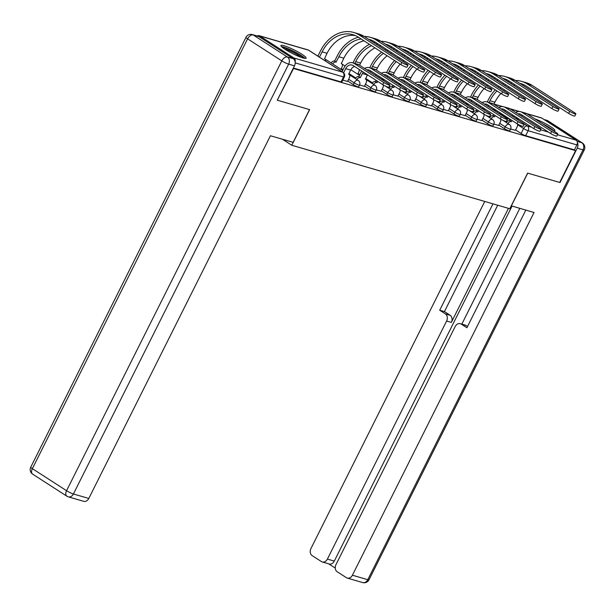 <?xml version="1.0" encoding="UTF-8"?>
<svg xmlns="http://www.w3.org/2000/svg" width="615" height="615" viewBox="0 0 615 615"><rect width="100%" height="100%" fill="white"/><g stroke="black" fill="none" stroke-linecap="round" stroke-linejoin="round"><path stroke-width="0.92" d="M498.827 125.068L504.315 128.604A3.613 0.507 26.6 0 0 508.889 130.787A3.613 0.507 26.6 0 0 509.697 130.849L510.581 129.089A3.613 0.507 -153.4 0 1 509.766 129.027A3.613 0.507 -153.4 0 1 505.199 126.844L499.711 123.308M482.045 120.179L487.534 123.715A3.613 0.507 26.6 0 0 492.1 125.898A3.613 0.507 26.6 0 0 492.915 125.96L493.791 124.199A3.613 0.507 -153.4 0 1 492.984 124.145A3.613 0.507 -153.4 0 1 488.41 121.954L482.929 118.418M465.263 115.289L470.752 118.826A3.613 0.507 26.6 0 0 475.318 121.009A3.613 0.507 26.6 0 0 476.125 121.07L477.009 119.31A3.613 0.507 -153.4 0 1 476.195 119.256A3.613 0.507 -153.4 0 1 471.628 117.073L466.139 113.529M448.473 110.4L453.962 113.936A3.613 0.507 26.6 0 0 458.536 116.127A3.613 0.507 26.6 0 0 459.344 116.181L460.228 114.428A3.613 0.507 -153.4 0 1 459.413 114.367A3.613 0.507 -153.4 0 1 454.846 112.184L449.357 108.647M431.692 105.511L437.18 109.055A3.613 0.507 26.6 0 0 441.747 111.238A3.613 0.507 26.6 0 0 442.562 111.292L443.438 109.539A3.613 0.507 -153.4 0 1 442.631 109.478A3.613 0.507 -153.4 0 1 438.057 107.294L432.568 103.758M414.91 100.629L420.391 104.166A3.613 0.507 26.6 0 0 424.965 106.349A3.613 0.507 26.6 0 0 425.772 106.41L426.656 104.65A3.613 0.507 -153.4 0 1 425.841 104.588A3.613 0.507 -153.4 0 1 421.275 102.405L415.786 98.869M398.12 95.74L403.609 99.276A3.613 0.507 26.6 0 0 408.176 101.46A3.613 0.507 26.6 0 0 408.99 101.521L409.867 99.761A3.613 0.507 -153.4 0 1 409.06 99.707A3.613 0.507 -153.4 0 1 404.493 97.516L399.004 93.98M381.338 90.851L386.827 94.387A3.613 0.507 26.6 0 0 391.394 96.57A3.613 0.507 26.6 0 0 392.201 96.632L393.085 94.871A3.613 0.507 -153.4 0 1 392.27 94.818A3.613 0.507 -153.4 0 1 387.704 92.634L382.215 89.09M364.549 85.962L370.038 89.498A3.613 0.507 26.6 0 0 374.612 91.689A3.613 0.507 26.6 0 0 375.419 91.743L376.303 89.99A3.613 0.507 -153.4 0 1 375.488 89.928A3.613 0.507 -153.4 0 1 370.922 87.745L365.433 84.209M347.767 81.072L353.256 84.616A3.613 0.507 26.6 0 0 357.822 86.8A3.613 0.507 26.6 0 0 358.637 86.853L359.514 85.101A3.613 0.507 -153.4 0 1 358.706 85.039A3.613 0.507 -153.4 0 1 354.132 82.856L348.651 79.32M284.115 45.764A14.076 1.983 26.6 0 0 280.955 45.541A14.076 1.983 26.6 0 0 288.635 51.491A14.076 1.983 26.6 0 0 302.964 57.918A14.076 1.983 26.6 0 0 306.132 58.148A14.076 1.983 26.6 0 0 298.444 52.198A14.076 1.983 26.6 0 0 284.115 45.764M553.292 130.741A14.076 1.983 26.6 0 0 554.891 130.588A14.076 1.983 26.6 0 0 548.419 125.329A14.076 1.983 26.6 0 0 534.873 118.864M526.648 113.583L541.285 117.842A3.613 2.829 106.2 0 1 541.877 118.118L576.078 140.159A3.613 2.829 106.2 0 1 576.893 144.917L574.41 149.868L525.671 135.677A3.613 0.507 -153.4 0 1 521.105 133.493L515.616 129.95M277.588 100.291L309.645 109.631L291.802 145.263L509.789 208.739L527.632 173.107L559.696 182.447L575.617 150.644L293.509 68.496L277.304 100.114M574.41 149.868L575.617 150.644M295.115 61.869A3.613 2.829 -73.8 0 0 293.962 58.01L259.761 35.962A3.613 2.829 -73.8 0 0 259.176 35.693A3.613 2.829 -73.8 0 0 257.208 35.985M342.778 80.111L347.583 81.449M359.567 85.001L364.364 86.338M376.349 89.882L381.146 91.228M393.131 94.772L397.936 96.109M409.921 99.661L414.718 100.998M426.702 104.55L431.507 105.888M443.484 109.439L448.289 110.777M460.274 114.321L465.071 115.666M477.055 119.21L481.86 120.548M493.845 124.099L498.642 125.437M282.477 139.251L291.802 145.263M510.627 128.989L515.432 130.326M293.37 68.027L341.041 81.91A3.613 0.507 26.6 0 0 341.848 81.972L344.331 77.013A3.613 0.507 -153.4 0 1 343.516 76.96L295.185 62.884M383.791 82.541A4.151 0.584 26.6 0 0 387.665 84.555A4.151 0.584 26.6 0 0 389.979 85.124A4.151 0.584 26.6 0 0 388.742 83.986L359.191 64.936A9.117 7.149 106.2 0 0 357.699 64.252L352.749 62.815A9.117 7.149 106.2 0 1 354.248 63.499L383.791 82.541L382.753 84.624L353.202 65.574A6.773 5.304 -73.8 0 0 352.095 65.067A6.773 5.304 -73.8 0 0 345.668 68.642L343.593 72.785M389.979 85.124L388.934 87.199A4.151 0.584 -153.4 0 1 386.627 86.63A4.151 0.584 -153.4 0 1 382.753 84.624M342.055 71.717L344.1 67.627A9.117 7.149 106.2 0 1 352.749 62.815M347.552 81.503L349.251 78.105A3.613 2.183 122.8 0 0 349.059 74.446A3.613 2.183 122.8 0 0 348.705 74.284L350.619 70.087A6.773 5.304 -73.8 0 1 354.647 66.505M401.833 62.469A4.151 0.584 26.6 0 0 405.708 64.483A4.151 0.584 26.6 0 0 408.022 65.052A4.151 0.584 26.6 0 0 406.784 63.914L364.249 36.493L359.298 35.047L401.833 62.469L400.796 64.544L358.261 37.123A32.487 25.469 -73.8 0 0 352.941 34.694A32.487 25.469 -73.8 0 0 322.106 51.868L319.454 57.149M408.022 65.052L406.984 67.127A4.151 0.584 -153.4 0 1 404.67 66.558A4.151 0.584 -153.4 0 1 400.796 64.544M325.566 61.085A3.613 2.183 122.8 0 0 324.889 58.863A3.613 2.183 122.8 0 0 324.536 58.702L327.049 53.305L322.106 51.868M317.886 56.134L320.53 50.853A34.84 27.314 106.2 0 1 353.594 32.441A34.84 27.314 106.2 0 1 359.298 35.047M353.594 32.441L358.545 33.879A34.84 27.314 106.2 0 1 364.249 36.493M355.37 35.57A32.487 25.469 -73.8 0 0 327.049 53.305M400.573 87.43A4.151 0.584 26.6 0 0 404.455 89.444A4.151 0.584 26.6 0 0 406.761 90.013A4.151 0.584 26.6 0 0 405.523 88.875L375.98 69.826A9.117 7.149 106.2 0 0 374.489 69.141L369.538 67.704A9.117 7.149 106.2 0 1 371.029 68.38L400.573 87.43L399.535 89.506L369.992 70.464A6.773 5.304 -73.8 0 0 368.877 69.956A6.773 5.304 -73.8 0 0 366.848 69.872M406.761 90.013L405.723 92.089A4.151 0.584 -153.4 0 1 403.409 91.52A4.151 0.584 -153.4 0 1 399.535 89.506M363.357 72.116A6.773 5.304 -73.8 0 0 362.458 73.531L360.213 77.636A3.613 2.183 122.8 0 0 356.846 79.55M360.375 77.682L358.806 76.675L360.882 72.516A9.117 7.149 106.2 0 1 361.751 71.079M355.278 78.535A3.613 2.183 -57.2 0 1 358.645 76.629L358.806 76.675M364.341 86.392L366.04 82.994A3.613 2.183 122.8 0 0 365.84 79.335A3.613 2.183 122.8 0 0 365.487 79.174L367.409 74.976A6.773 5.304 -73.8 0 1 367.501 74.792M371.437 71.394A6.773 5.304 -73.8 0 0 370.099 71.97M364.603 68.426A9.117 7.149 106.2 0 1 369.538 67.704M417.362 92.319A4.151 0.584 26.6 0 0 421.237 94.326A4.151 0.584 26.6 0 0 423.543 94.895A4.151 0.584 26.6 0 0 422.305 93.757L392.762 74.715A9.117 7.149 106.2 0 0 391.271 74.031L386.32 72.585A9.117 7.149 106.2 0 1 387.811 73.27L417.362 92.319L416.317 94.395L386.774 75.345A6.773 5.304 -73.8 0 0 385.667 74.838A6.773 5.304 -73.8 0 0 383.629 74.753M423.543 94.895L422.505 96.978A4.151 0.584 -153.4 0 1 420.199 96.409A4.151 0.584 -153.4 0 1 416.317 94.395M377.748 81.395L377.003 82.525A3.613 2.183 122.8 0 0 373.636 84.44M377.164 82.571L375.588 81.564L376.18 80.381M372.06 83.425A3.613 2.183 -57.2 0 1 375.427 81.511L375.588 81.564M381.123 91.274L382.822 87.883A3.613 2.183 122.8 0 0 383.168 84.885M384.283 79.673A6.773 5.304 -73.8 0 0 384.191 79.858L383.737 80.757M380.139 77.006A6.773 5.304 -73.8 0 0 379.463 78.005M388.219 76.283A6.773 5.304 -73.8 0 0 386.889 76.86M377.887 76.99A9.117 7.149 106.2 0 1 378.533 75.968M381.385 73.308A9.117 7.149 106.2 0 1 386.32 72.585M293.24 58.717L259.038 36.669L253.234 34.978L287.428 57.026L293.24 58.717A5.412 4.244 106.2 0 1 294.462 65.843L277.265 100.199L309.537 109.601L293.14 142.357L270.431 135.746L88.798 498.458A5.412 4.244 106.2 0 1 83.663 501.317L68.273 496.835A5.412 4.244 -73.8 0 0 73.416 493.976L88.798 498.458M252.342 34.571A5.412 5.412 0 0 0 245.992 37.346A5.412 0.761 26.6 0 0 247.607 38.83L32.364 468.653L66.566 490.701L281.801 60.877L247.607 38.83A5.412 3.275 122.8 0 1 253.234 34.978A5.412 4.244 -73.8 0 0 252.342 34.571L258.154 36.262A5.412 4.244 106.2 0 1 259.038 36.669M511.242 205.833L534.043 212.506L352.41 575.217L367.793 579.699L583.035 149.876L577.224 148.184L560.019 182.54L527.739 173.138L511.342 205.894M508.459 208.354L451.349 322.391L446.613 321.015L327.395 559.089L334.283 561.095A5.412 4.244 106.2 0 1 329.14 563.963L322.252 561.956A5.412 4.244 -73.8 0 0 327.395 559.089M446.613 321.015A5.412 4.244 -73.8 0 0 445.391 313.881L450.126 315.264A5.412 4.244 106.2 0 1 451.349 322.391M492.976 203.842L439.71 310.221L445.391 313.881M484.751 201.451L310.959 548.495A5.412 4.244 -73.8 0 0 312.182 555.629L321.368 561.549A5.412 4.244 -73.8 0 0 322.252 561.956M460.335 323.682L465.071 325.058A5.412 4.244 106.2 0 1 465.955 325.466L461.219 324.09A5.412 4.244 -73.8 0 0 460.335 323.682A5.412 4.244 -73.8 0 0 455.192 326.542L335.975 564.624A5.412 4.244 -73.8 0 0 337.197 571.758L346.383 577.677A5.412 4.244 -73.8 0 0 347.267 578.077A5.412 4.244 -73.8 0 0 352.41 575.217M328.671 563.824L335.267 568.076M461.219 324.09L466.9 327.749L525.81 210.107M577.224 148.184A5.412 4.244 -73.8 0 0 577.362 142.603M512.049 206.102L334.283 561.095M461.834 324.12L519.806 208.362M465.955 325.466L467.531 326.48M497.712 205.225L444.445 311.597L450.126 315.264M444.445 311.597L439.71 310.221M282.423 47.463A12.185 1.722 -153.4 0 1 300.166 55.235A12.185 1.722 -153.4 0 1 303.71 58.117M301.381 57.41A11.285 1.591 26.6 0 0 299.228 55.88A11.285 1.591 26.6 0 0 284.391 48.9M304.917 58.356A13.991 1.976 26.6 0 0 301.242 55.55A13.991 1.976 26.6 0 0 281.509 46.64M544.752 125.229A12.185 1.722 -153.4 0 1 548.918 127.674A12.185 1.722 -153.4 0 1 551.709 129.719M553.669 130.795A13.991 1.976 26.6 0 0 549.995 127.989A13.991 1.976 26.6 0 0 542.461 123.753M418.623 67.358A4.151 0.584 26.6 0 0 422.497 69.372A4.151 0.584 26.6 0 0 424.804 69.941A4.151 0.584 26.6 0 0 423.566 68.803L381.031 41.374L376.08 39.937L418.623 67.358L417.577 69.433L375.042 42.012A32.487 25.469 -73.8 0 0 369.723 39.583A32.487 25.469 -73.8 0 0 368.577 39.283M424.804 69.941L423.766 72.017A4.151 0.584 -153.4 0 1 421.46 71.448A4.151 0.584 -153.4 0 1 417.577 69.433M361.136 38.976A32.487 25.469 -73.8 0 0 338.888 56.749L336.044 62.061A3.613 2.183 122.8 0 0 332.677 63.968M336.205 62.107L334.637 61.093L337.32 55.742A34.84 27.314 106.2 0 1 358.414 37.223M331.108 62.953A3.613 2.183 -57.2 0 1 334.475 61.046L334.637 61.093M340.933 69.287L341.871 67.412A3.613 2.183 122.8 0 0 341.671 63.752A3.613 2.183 122.8 0 0 341.317 63.591L343.839 58.194L338.888 56.749M364.211 36.47A34.84 27.314 106.2 0 1 370.376 37.323A34.84 27.314 106.2 0 1 376.08 39.937M370.376 37.323L375.327 38.768A34.84 27.314 106.2 0 1 381.031 41.374M372.152 40.459A32.487 25.469 -73.8 0 0 370.076 40.244M363.98 40.813A32.487 25.469 -73.8 0 0 343.839 58.194M435.405 72.247A4.151 0.584 26.6 0 0 439.279 74.254A4.151 0.584 26.6 0 0 441.593 74.822A4.151 0.584 26.6 0 0 440.355 73.685L397.813 46.263L392.87 44.826L435.405 72.247L434.367 74.323L391.824 46.901A32.487 25.469 -73.8 0 0 386.512 44.465A32.487 25.469 -73.8 0 0 385.367 44.172M441.593 74.822L440.548 76.906A4.151 0.584 -153.4 0 1 438.241 76.337A4.151 0.584 -153.4 0 1 434.367 74.323M357.715 74.177L358.653 72.301A3.613 2.183 122.8 0 0 359.006 69.311M374.95 47.885A32.487 25.469 -73.8 0 0 360.621 63.084L359.567 65.182M371.552 45.694A32.487 25.469 -73.8 0 0 355.67 61.638L354.786 63.407M352.972 62.876L354.102 60.624A34.84 27.314 106.2 0 1 369.446 44.342M373.666 42.558A34.84 27.314 106.2 0 1 375.196 42.112M380.993 41.351A34.84 27.314 106.2 0 1 387.166 42.212A34.84 27.314 106.2 0 1 392.87 44.826M387.166 42.212L392.116 43.657A34.84 27.314 106.2 0 1 397.813 46.263M388.934 45.349A32.487 25.469 -73.8 0 0 386.858 45.133M380.762 45.702A32.487 25.469 -73.8 0 0 379.194 46.125M377.918 43.865A32.487 25.469 -73.8 0 0 376.172 44.18M434.144 97.208A4.151 0.584 26.6 0 0 438.018 99.215A4.151 0.584 26.6 0 0 440.332 99.784A4.151 0.584 26.6 0 0 439.095 98.646L409.544 79.596A9.117 7.149 106.2 0 0 408.053 78.92L403.109 77.475A9.117 7.149 106.2 0 1 404.601 78.159L434.144 97.208L433.106 99.284L403.555 80.234A6.773 5.304 -73.8 0 0 402.448 79.727A6.773 5.304 -73.8 0 0 400.411 79.642M440.332 99.784L439.295 101.859A4.151 0.584 -153.4 0 1 436.981 101.29A4.151 0.584 -153.4 0 1 433.106 99.284M394.538 86.284L393.785 87.415A3.613 2.183 122.8 0 0 390.417 89.321M393.946 87.461L392.378 86.446L392.962 85.27M388.849 88.314A3.613 2.183 -57.2 0 1 392.216 86.4L392.378 86.446M397.905 96.163L399.604 92.773A3.613 2.183 122.8 0 0 399.958 89.767M401.072 84.562A6.773 5.304 -73.8 0 0 400.972 84.747L400.526 85.646M396.929 81.895A6.773 5.304 -73.8 0 0 396.245 82.894M405.008 81.172A6.773 5.304 -73.8 0 0 403.671 81.741M394.676 81.88A9.117 7.149 106.2 0 1 395.314 80.857M398.166 78.197A9.117 7.149 106.2 0 1 403.109 77.475M450.926 102.09A4.151 0.584 26.6 0 0 454.808 104.104A4.151 0.584 26.6 0 0 457.114 104.673A4.151 0.584 26.6 0 0 455.876 103.535L426.333 84.486A9.117 7.149 106.2 0 0 424.842 83.801L419.891 82.364A9.117 7.149 106.2 0 1 421.383 83.048L450.926 102.09L449.888 104.173L420.345 85.124A6.773 5.304 -73.8 0 0 419.238 84.616A6.773 5.304 -73.8 0 0 417.201 84.532M457.114 104.673L456.076 106.749A4.151 0.584 -153.4 0 1 453.762 106.18A4.151 0.584 -153.4 0 1 449.888 104.173M411.32 91.174L410.566 92.304A3.613 2.183 122.8 0 0 407.199 94.21M410.728 92.35L409.16 91.335L409.751 90.159M405.631 93.196A3.613 2.183 -57.2 0 1 408.998 91.289L409.16 91.335M414.695 101.052L416.393 97.662A3.613 2.183 122.8 0 0 416.739 94.656M417.854 89.452A6.773 5.304 -73.8 0 0 417.762 89.636L417.308 90.536M413.711 86.784A6.773 5.304 -73.8 0 0 413.034 87.784M421.79 86.054A6.773 5.304 -73.8 0 0 420.452 86.63M411.458 86.769A9.117 7.149 106.2 0 1 412.104 85.746M414.956 83.087A9.117 7.149 106.2 0 1 419.891 82.364M467.715 106.979A4.151 0.584 26.6 0 0 471.59 108.993A4.151 0.584 26.6 0 0 473.904 109.562A4.151 0.584 26.6 0 0 472.666 108.424L443.115 89.375A9.117 7.149 106.2 0 0 441.624 88.691L436.673 87.253A9.117 7.149 106.2 0 1 438.164 87.937L467.715 106.979L466.67 109.063L437.127 90.013A6.773 5.304 -73.8 0 0 436.02 89.506A6.773 5.304 -73.8 0 0 433.982 89.421M473.904 109.562L472.858 111.638A4.151 0.584 -153.4 0 1 470.552 111.069A4.151 0.584 -153.4 0 1 466.67 109.063M428.102 96.063L427.356 97.193A3.613 2.183 122.8 0 0 423.989 99.1M427.517 97.239L425.941 96.224L426.533 95.048M422.413 98.085A3.613 2.183 -57.2 0 1 425.78 96.178L425.941 96.224M431.476 105.941L433.175 102.544A3.613 2.183 122.8 0 0 433.521 99.545M434.636 94.341A6.773 5.304 -73.8 0 0 434.544 94.525L434.09 95.425M430.492 91.666A6.773 5.304 -73.8 0 0 429.816 92.665M438.572 90.943A6.773 5.304 -73.8 0 0 437.242 91.52M428.248 91.65A9.117 7.149 106.2 0 1 428.886 90.628M431.738 87.976A9.117 7.149 106.2 0 1 436.673 87.253M452.186 77.136A4.151 0.584 26.6 0 0 456.069 79.143A4.151 0.584 26.6 0 0 458.375 79.712A4.151 0.584 26.6 0 0 457.137 78.574L414.602 51.153L409.651 49.715L452.186 77.136L451.149 79.212L408.614 51.791A32.487 25.469 -73.8 0 0 403.294 49.354A32.487 25.469 -73.8 0 0 402.149 49.062M458.375 79.712L457.337 81.787A4.151 0.584 -153.4 0 1 455.023 81.218A4.151 0.584 -153.4 0 1 451.149 79.212M375.926 75.722A3.613 2.183 122.8 0 0 375.788 74.2M387.15 55.757A32.487 25.469 -73.8 0 0 377.41 67.965L376.357 70.072M383.46 53.374A32.487 25.469 -73.8 0 0 372.459 66.528L371.575 68.296M369.761 67.765L370.883 65.513A34.84 27.314 106.2 0 1 381.631 52.19M385.036 49.892A34.84 27.314 106.2 0 1 386.235 49.231M390.448 47.447A34.84 27.314 106.2 0 1 391.986 47.001M397.782 46.24A34.84 27.314 106.2 0 1 403.947 47.101A34.84 27.314 106.2 0 1 409.651 49.715M403.947 47.101L408.898 48.547A34.84 27.314 106.2 0 1 414.602 51.153M405.723 50.238A32.487 25.469 -73.8 0 0 403.64 50.023M397.544 50.591A32.487 25.469 -73.8 0 0 395.983 51.014M391.732 52.775A32.487 25.469 -73.8 0 0 390.533 53.436M394.699 48.754A32.487 25.469 -73.8 0 0 392.954 49.062M388.334 50.584A32.487 25.469 -73.8 0 0 387.05 51.191M468.976 82.018A4.151 0.584 26.6 0 0 472.85 84.032A4.151 0.584 26.6 0 0 475.157 84.601A4.151 0.584 26.6 0 0 473.919 83.463L431.384 56.042L426.433 54.597L468.976 82.018L467.93 84.101L425.396 56.68A32.487 25.469 -73.8 0 0 420.076 54.243A32.487 25.469 -73.8 0 0 418.93 53.943M475.157 84.601L474.119 86.677A4.151 0.584 -153.4 0 1 471.813 86.108A4.151 0.584 -153.4 0 1 467.93 84.101M392.708 80.611A3.613 2.183 122.8 0 0 392.578 79.089M400.165 64.145A32.487 25.469 -73.8 0 0 394.192 72.854L393.139 74.953M396.26 61.623A32.487 25.469 -73.8 0 0 389.241 71.417L388.357 73.185M386.543 72.655L387.673 70.402A34.84 27.314 106.2 0 1 394.576 60.539M397.421 57.879A34.84 27.314 106.2 0 1 398.412 57.08M401.818 54.781A34.84 27.314 106.2 0 1 403.017 54.112M407.238 52.337A34.84 27.314 106.2 0 1 408.767 51.891M414.564 51.13A34.84 27.314 106.2 0 1 420.737 51.991A34.84 27.314 106.2 0 1 426.433 54.597M420.737 51.991L425.68 53.428A34.84 27.314 106.2 0 1 431.384 56.042M422.505 55.127A32.487 25.469 -73.8 0 0 420.429 54.912M414.333 55.473A32.487 25.469 -73.8 0 0 412.765 55.904M408.514 57.664A32.487 25.469 -73.8 0 0 407.322 58.325M403.94 60.639A32.487 25.469 -73.8 0 0 402.963 61.446M411.489 53.643A32.487 25.469 -73.8 0 0 409.744 53.951M405.124 55.473A32.487 25.469 -73.8 0 0 403.84 56.08M400.242 58.256A32.487 25.469 -73.8 0 0 399.212 59.025M485.758 86.907A4.151 0.584 26.6 0 0 489.632 88.921A4.151 0.584 26.6 0 0 491.946 89.49A4.151 0.584 26.6 0 0 490.709 88.352L448.174 60.931L443.223 59.486L485.758 86.907L484.72 88.983L442.185 61.562A32.487 25.469 -73.8 0 0 436.865 59.132A32.487 25.469 -73.8 0 0 435.72 58.832M491.946 89.49L490.908 91.566A4.151 0.584 -153.4 0 1 488.594 90.997A4.151 0.584 -153.4 0 1 484.72 88.983M409.49 85.5A3.613 2.183 122.8 0 0 409.359 83.978M416.955 69.034A32.487 25.469 -73.8 0 0 410.974 77.744L409.928 79.842M413.042 66.512A32.487 25.469 -73.8 0 0 406.031 76.306L405.139 78.067M403.332 77.544L404.455 75.291A34.84 27.314 106.2 0 1 411.358 65.428M414.202 62.761A34.84 27.314 106.2 0 1 415.194 61.969M418.607 59.663A34.84 27.314 106.2 0 1 419.807 59.002M424.019 57.226A34.84 27.314 106.2 0 1 425.549 56.78M431.353 56.019A34.84 27.314 106.2 0 1 437.519 56.88A34.84 27.314 106.2 0 1 443.223 59.486M437.519 56.88L442.469 58.317A34.84 27.314 106.2 0 1 448.174 60.931M439.287 60.009A32.487 25.469 -73.8 0 0 437.211 59.793M431.115 60.362A32.487 25.469 -73.8 0 0 429.554 60.793M425.303 62.546A32.487 25.469 -73.8 0 0 424.104 63.214M420.721 65.528A32.487 25.469 -73.8 0 0 419.745 66.335M428.271 58.533A32.487 25.469 -73.8 0 0 426.526 58.84M421.905 60.362A32.487 25.469 -73.8 0 0 420.622 60.97M417.032 63.145A32.487 25.469 -73.8 0 0 415.994 63.914M484.497 111.869A4.151 0.584 26.6 0 0 488.379 113.883A4.151 0.584 26.6 0 0 490.685 114.452A4.151 0.584 26.6 0 0 489.448 113.314L459.905 94.264A9.117 7.149 106.2 0 0 458.413 93.58L453.463 92.142A9.117 7.149 106.2 0 1 454.954 92.819L484.497 111.869L483.459 113.944L453.908 94.902A6.773 5.304 -73.8 0 0 452.801 94.395A6.773 5.304 -73.8 0 0 450.764 94.31M490.685 114.452L489.648 116.527A4.151 0.584 -153.4 0 1 487.334 115.958A4.151 0.584 -153.4 0 1 483.459 113.944M444.891 100.945L444.138 102.075A3.613 2.183 122.8 0 0 440.771 103.989M444.299 102.121L442.731 101.114L443.315 99.938M439.202 102.974A3.613 2.183 -57.2 0 1 442.569 101.068L442.731 101.114M448.266 110.831L449.965 107.433A3.613 2.183 122.8 0 0 450.311 104.435M451.425 99.23A6.773 5.304 -73.8 0 0 451.333 99.415L450.88 100.314M447.282 96.555A6.773 5.304 -73.8 0 0 446.605 97.554M455.361 95.832A6.773 5.304 -73.8 0 0 454.024 96.409M445.029 96.54A9.117 7.149 106.2 0 1 445.667 95.517M448.527 92.865A9.117 7.149 106.2 0 1 453.463 92.142M502.54 91.796A4.151 0.584 26.6 0 0 506.422 93.811A4.151 0.584 26.6 0 0 508.728 94.379A4.151 0.584 26.6 0 0 507.49 93.234L464.955 65.813L460.005 64.375L502.54 91.796L501.502 93.872L458.967 66.451A32.487 25.469 -73.8 0 0 453.647 64.022A32.487 25.469 -73.8 0 0 452.502 63.722M508.728 94.379L507.69 96.455A4.151 0.584 -153.4 0 1 505.376 95.886A4.151 0.584 -153.4 0 1 501.502 93.872M426.28 90.382A3.613 2.183 122.8 0 0 426.149 88.868M433.736 73.923A32.487 25.469 -73.8 0 0 427.763 82.633L426.71 84.732M429.831 71.401A32.487 25.469 -73.8 0 0 422.812 81.188L421.928 82.956M420.114 82.425L421.244 80.181A34.84 27.314 106.2 0 1 428.14 70.31M430.992 67.65A34.84 27.314 106.2 0 1 431.984 66.85M435.389 64.552A34.84 27.314 106.2 0 1 436.589 63.891M440.801 62.115A34.84 27.314 106.2 0 1 442.339 61.661M448.135 60.908A34.84 27.314 106.2 0 1 454.301 61.761A34.84 27.314 106.2 0 1 460.005 64.375M454.301 61.761L459.251 63.207A34.84 27.314 106.2 0 1 464.955 65.813M456.076 64.898A32.487 25.469 -73.8 0 0 454.001 64.683M447.897 65.252A32.487 25.469 -73.8 0 0 446.336 65.674M442.085 67.435A32.487 25.469 -73.8 0 0 440.886 68.096M437.511 70.418A32.487 25.469 -73.8 0 0 436.527 71.225M445.052 63.414A32.487 25.469 -73.8 0 0 443.307 63.729M438.695 65.244A32.487 25.469 -73.8 0 0 437.411 65.859M433.813 68.034A32.487 25.469 -73.8 0 0 432.776 68.803M501.287 116.758A4.151 0.584 26.6 0 0 505.161 118.764A4.151 0.584 26.6 0 0 507.467 119.333A4.151 0.584 26.6 0 0 506.23 118.195L476.687 99.153A9.117 7.149 106.2 0 0 475.195 98.469L470.244 97.024A9.117 7.149 106.2 0 1 471.736 97.708L501.287 116.758L500.241 118.833L470.698 99.784A6.773 5.304 -73.8 0 0 469.591 99.276A6.773 5.304 -73.8 0 0 467.554 99.192M507.467 119.333L506.429 121.416A4.151 0.584 -153.4 0 1 504.123 120.847A4.151 0.584 -153.4 0 1 500.241 118.833M461.673 105.834L460.919 106.964A3.613 2.183 122.8 0 0 457.56 108.878M461.081 107.01L459.513 105.995L460.105 104.819M455.984 107.863A3.613 2.183 -57.2 0 1 459.351 105.949L459.513 105.995M465.048 115.712L466.747 112.322A3.613 2.183 122.8 0 0 467.093 109.324M468.207 104.112A6.773 5.304 -73.8 0 0 468.115 104.296L467.661 105.196M464.064 101.444A6.773 5.304 -73.8 0 0 463.387 102.444M472.143 100.722A6.773 5.304 -73.8 0 0 470.806 101.298M461.811 101.429A9.117 7.149 106.2 0 1 462.457 100.406M465.309 97.747A9.117 7.149 106.2 0 1 470.244 97.024M519.329 96.686A4.151 0.584 26.6 0 0 523.204 98.692A4.151 0.584 26.6 0 0 525.518 99.261A4.151 0.584 26.6 0 0 524.28 98.123L481.737 70.702L476.794 69.264L519.329 96.686L518.284 98.761L475.749 71.34A32.487 25.469 -73.8 0 0 470.429 68.903A32.487 25.469 -73.8 0 0 469.291 68.611M525.518 99.261L524.472 101.344A4.151 0.584 -153.4 0 1 522.166 100.775A4.151 0.584 -153.4 0 1 518.284 98.761M443.061 95.271A3.613 2.183 122.8 0 0 442.931 93.749M450.526 78.805A32.487 25.469 -73.8 0 0 444.545 87.522L443.492 89.621M446.613 76.291A32.487 25.469 -73.8 0 0 439.594 86.077L438.71 87.845M436.896 87.315L438.026 85.062A34.84 27.314 106.2 0 1 444.929 75.199M447.774 72.539A34.84 27.314 106.2 0 1 448.766 71.74M452.171 69.441A34.84 27.314 106.2 0 1 453.37 68.78M457.591 66.997A34.84 27.314 106.2 0 1 459.121 66.551M464.917 65.79A34.84 27.314 106.2 0 1 471.09 66.651A34.84 27.314 106.2 0 1 476.794 69.264M471.09 66.651L476.041 68.096A34.84 27.314 106.2 0 1 481.737 70.702M472.858 69.787A32.487 25.469 -73.8 0 0 470.783 69.572M464.686 70.141A32.487 25.469 -73.8 0 0 463.118 70.564M458.875 72.324A32.487 25.469 -73.8 0 0 457.675 72.985M454.293 75.307A32.487 25.469 -73.8 0 0 453.316 76.114M461.842 68.303A32.487 25.469 -73.8 0 0 460.097 68.619M455.477 70.133A32.487 25.469 -73.8 0 0 454.193 70.74M450.595 72.924A32.487 25.469 -73.8 0 0 449.565 73.692M518.068 121.647A4.151 0.584 26.6 0 0 521.943 123.653A4.151 0.584 26.6 0 0 524.257 124.222A4.151 0.584 26.6 0 0 523.019 123.085L493.468 104.035A9.117 7.149 106.2 0 0 491.977 103.358L487.026 101.913A9.117 7.149 106.2 0 1 488.525 102.597L518.068 121.647L517.03 123.723L487.48 104.673A6.773 5.304 -73.8 0 0 486.373 104.166A6.773 5.304 -73.8 0 0 484.336 104.081M524.257 124.222L523.211 126.298A4.151 0.584 -153.4 0 1 520.905 125.729A4.151 0.584 -153.4 0 1 517.03 123.723M478.455 110.723L477.709 111.853A3.613 2.183 122.8 0 0 474.342 113.76M477.87 111.899L476.294 110.885L476.886 109.708M472.774 112.753A3.613 2.183 -57.2 0 1 476.133 110.838L476.294 110.885M481.829 120.602L483.528 117.211A3.613 2.183 122.8 0 0 483.882 114.206M484.997 109.001A6.773 5.304 -73.8 0 0 484.897 109.186L484.451 110.085M480.853 106.334A6.773 5.304 -73.8 0 0 480.169 107.333M488.933 105.611A6.773 5.304 -73.8 0 0 487.595 106.18M478.601 106.318A9.117 7.149 106.2 0 1 479.239 105.296M482.091 102.636A9.117 7.149 106.2 0 1 487.026 101.913M536.111 101.575A4.151 0.584 26.6 0 0 539.993 103.581A4.151 0.584 26.6 0 0 542.299 104.15A4.151 0.584 26.6 0 0 541.062 103.013L498.527 75.591L493.576 74.154L536.111 101.575L535.073 103.651L492.538 76.229A32.487 25.469 -73.8 0 0 487.218 73.792A32.487 25.469 -73.8 0 0 486.073 73.5M542.299 104.15L541.262 106.226A4.151 0.584 -153.4 0 1 538.948 105.657A4.151 0.584 -153.4 0 1 535.073 103.651M459.851 100.16A3.613 2.183 122.8 0 0 459.713 98.638M467.308 83.694A32.487 25.469 -73.8 0 0 461.327 92.404L460.281 94.51M463.395 81.172A32.487 25.469 -73.8 0 0 456.384 90.966L455.5 92.734M453.685 92.204L454.808 89.951A34.84 27.314 106.2 0 1 461.711 80.088M464.556 77.428A34.84 27.314 106.2 0 1 465.547 76.629M468.961 74.33A34.84 27.314 106.2 0 1 470.16 73.669M474.373 71.886A34.84 27.314 106.2 0 1 475.91 71.44M481.706 70.679A34.84 27.314 106.2 0 1 487.872 71.54A34.84 27.314 106.2 0 1 493.576 74.154M487.872 71.54L492.823 72.985A34.84 27.314 106.2 0 1 498.527 75.591M489.648 74.676A32.487 25.469 -73.8 0 0 487.564 74.461M481.468 75.03A32.487 25.469 -73.8 0 0 479.908 75.453M475.656 77.213A32.487 25.469 -73.8 0 0 474.457 77.874M471.075 80.196A32.487 25.469 -73.8 0 0 470.098 80.996M478.624 73.193A32.487 25.469 -73.8 0 0 476.879 73.5M472.259 75.022A32.487 25.469 -73.8 0 0 470.975 75.63M467.385 77.813A32.487 25.469 -73.8 0 0 466.347 78.582M534.85 126.529A4.151 0.584 26.6 0 0 538.732 128.543A4.151 0.584 26.6 0 0 541.039 129.112A4.151 0.584 26.6 0 0 539.801 127.974L510.258 108.924A9.117 7.149 106.2 0 0 508.766 108.24L503.816 106.802A9.117 7.149 106.2 0 1 505.307 107.487L534.85 126.529L533.812 128.612L504.269 109.562A6.773 5.304 -73.8 0 0 503.155 109.055A6.773 5.304 -73.8 0 0 501.125 108.97M541.039 129.112L540.001 131.187A4.151 0.584 -153.4 0 1 537.687 130.618A4.151 0.584 -153.4 0 1 533.812 128.612M495.244 115.612L494.491 116.742A3.613 2.183 122.8 0 0 491.124 118.649M494.652 116.788L493.084 115.774L493.676 114.598M489.555 117.634A3.613 2.183 -57.2 0 1 492.923 115.728L493.084 115.774M498.619 125.491L500.318 122.101A3.613 2.183 122.8 0 0 500.664 119.095M501.779 113.89A6.773 5.304 -73.8 0 0 501.686 114.075L501.233 114.974M497.635 111.223A6.773 5.304 -73.8 0 0 496.958 112.222M505.715 110.492A6.773 5.304 -73.8 0 0 504.377 111.069M495.382 111.207A9.117 7.149 106.2 0 1 496.028 110.185M498.88 107.525A9.117 7.149 106.2 0 1 503.816 106.802M552.9 106.456A4.151 0.584 26.6 0 0 556.775 108.471A4.151 0.584 26.6 0 0 559.081 109.04A4.151 0.584 26.6 0 0 557.843 107.902L515.309 80.48L510.358 79.035L552.9 106.456L551.855 108.54L509.32 81.118A32.487 25.469 -73.8 0 0 504 78.682A32.487 25.469 -73.8 0 0 502.855 78.382M559.081 109.04L558.043 111.115A4.151 0.584 -153.4 0 1 555.737 110.546A4.151 0.584 -153.4 0 1 551.855 108.54M476.633 105.05A3.613 2.183 122.8 0 0 476.502 103.528M484.09 88.583A32.487 25.469 -73.8 0 0 478.116 97.293L477.063 99.392M480.184 86.062A32.487 25.469 -73.8 0 0 473.166 95.855L472.282 97.624M470.467 97.093L471.597 94.841A34.84 27.314 106.2 0 1 478.493 84.978M481.345 82.318A34.84 27.314 106.2 0 1 482.337 81.518M485.742 79.22A34.84 27.314 106.2 0 1 486.942 78.551M491.154 76.775A34.84 27.314 106.2 0 1 492.692 76.329M498.488 75.568A34.84 27.314 106.2 0 1 504.661 76.429A34.84 27.314 106.2 0 1 510.358 79.035M504.661 76.429L509.604 77.867A34.84 27.314 106.2 0 1 515.309 80.48M506.429 79.566A32.487 25.469 -73.8 0 0 504.354 79.35M498.258 79.912A32.487 25.469 -73.8 0 0 496.689 80.342M492.438 82.103A32.487 25.469 -73.8 0 0 491.247 82.764M487.864 85.078A32.487 25.469 -73.8 0 0 486.888 85.885M495.413 78.082A32.487 25.469 -73.8 0 0 493.668 78.389M489.048 79.912A32.487 25.469 -73.8 0 0 487.764 80.519M484.166 82.694A32.487 25.469 -73.8 0 0 483.129 83.463M551.64 131.418A4.151 0.584 26.6 0 0 555.514 133.432A4.151 0.584 26.6 0 0 557.828 134.001A4.151 0.584 26.6 0 0 556.59 132.863L527.04 113.813A9.117 7.149 106.2 0 0 525.548 113.129L520.598 111.692A9.117 7.149 106.2 0 1 522.089 112.376L551.64 131.418L550.594 133.493L521.051 114.452A6.773 5.304 -73.8 0 0 519.944 113.944A6.773 5.304 -73.8 0 0 517.907 113.86M557.828 134.001L556.783 136.076A4.151 0.584 -153.4 0 1 554.476 135.508A4.151 0.584 -153.4 0 1 550.594 133.493M512.026 120.502L511.28 121.632A3.613 2.183 122.8 0 0 507.913 123.538M511.442 121.678L509.866 120.663L510.458 119.487M506.337 122.523A3.613 2.183 -57.2 0 1 509.704 120.617L509.866 120.663M515.401 130.38L517.1 126.982A3.613 2.183 122.8 0 0 517.446 123.984M518.56 118.78A6.773 5.304 -73.8 0 0 518.468 118.964L518.014 119.864M514.417 116.104A6.773 5.304 -73.8 0 0 513.74 117.104M522.496 115.382A6.773 5.304 -73.8 0 0 521.166 115.958M512.164 116.089A9.117 7.149 106.2 0 1 512.81 115.067M515.662 112.414A9.117 7.149 106.2 0 1 520.598 111.692M569.682 111.346A4.151 0.584 26.6 0 0 573.557 113.36A4.151 0.584 26.6 0 0 575.871 113.929A4.151 0.584 26.6 0 0 574.633 112.791L532.098 85.37L527.147 83.924L569.682 111.346L568.644 113.421L526.102 86A32.487 25.469 -73.8 0 0 520.79 83.571A32.487 25.469 -73.8 0 0 519.644 83.271M575.871 113.929L574.825 116.004A4.151 0.584 -153.4 0 1 572.519 115.436A4.151 0.584 -153.4 0 1 568.644 113.421M493.415 109.939A3.613 2.183 122.8 0 0 493.284 108.417M500.879 93.472A32.487 25.469 -73.8 0 0 494.898 102.182L493.845 104.281M496.966 90.951A32.487 25.469 -73.8 0 0 489.947 100.745L489.063 102.505M487.249 101.982L488.379 99.73A34.84 27.314 106.2 0 1 495.283 89.867M498.127 87.199A34.84 27.314 106.2 0 1 499.119 86.408M502.524 84.101A34.84 27.314 106.2 0 1 503.723 83.44M507.944 81.664A34.84 27.314 106.2 0 1 509.474 81.218M515.27 80.457A34.84 27.314 106.2 0 1 521.443 81.318A34.84 27.314 106.2 0 1 527.147 83.924M521.443 81.318L526.394 82.756A34.84 27.314 106.2 0 1 532.098 85.37M523.211 84.447A32.487 25.469 -73.8 0 0 521.136 84.232M515.039 84.801A32.487 25.469 -73.8 0 0 513.471 85.231M509.228 86.984A32.487 25.469 -73.8 0 0 508.028 87.653M504.646 89.967A32.487 25.469 -73.8 0 0 503.67 90.774M512.195 82.971A32.487 25.469 -73.8 0 0 510.45 83.279M505.83 84.801A32.487 25.469 -73.8 0 0 504.546 85.408M500.948 87.584A32.487 25.469 -73.8 0 0 499.918 88.352M504.315 128.604L505.199 126.844A3.613 2.183 -57.2 0 1 508.951 124.276A3.613 2.183 122.8 0 1 509.305 124.438L502.832 120.263M487.534 123.715L488.41 121.954A3.613 2.183 -57.2 0 1 492.169 119.387A3.613 2.183 122.8 0 1 492.523 119.548L486.042 115.374M470.752 118.826L471.628 117.073A3.613 2.183 -57.2 0 1 475.38 114.498A3.613 2.183 122.8 0 1 475.733 114.659L469.26 110.485M453.962 113.936L454.846 112.184A3.613 2.183 -57.2 0 1 458.598 109.616A3.613 2.183 122.8 0 1 458.951 109.778L452.479 105.596M437.18 109.055L438.057 107.294A3.613 2.183 -57.2 0 1 441.808 104.727A3.613 2.183 122.8 0 1 442.17 104.888L435.689 100.714M420.391 104.166L421.275 102.405A3.613 2.183 -57.2 0 1 425.026 99.838A3.613 2.183 122.8 0 1 425.38 99.999L418.907 95.825M403.609 99.276L404.493 97.516A3.613 2.183 -57.2 0 1 408.245 94.948A3.613 2.183 122.8 0 1 408.598 95.11L402.118 90.935M386.827 94.387L387.704 92.634A3.613 2.183 -57.2 0 1 391.455 90.059A3.613 2.183 122.8 0 1 391.817 90.221L385.336 86.046M370.038 89.498L370.922 87.745A3.613 2.183 -57.2 0 1 374.673 85.178A3.613 2.183 122.8 0 1 375.027 85.339L366.156 79.619M353.256 84.616L354.132 82.856A3.613 2.183 -57.2 0 1 357.884 80.288A3.613 2.183 122.8 0 1 358.245 80.45L349.374 74.73M521.105 133.493L523.58 128.535L517.622 124.691M510.235 119.933L501.556 114.336M495.752 110.592L493.453 109.109M524.018 123.83L527.332 125.967L531.675 127.236M540.67 129.85L548.457 132.117M557.451 134.739L576.078 140.159M541.877 118.118L526.986 113.775M519.045 111.461L510.196 108.893M502.255 106.579L493.914 104.15M293.962 58.01L342.701 72.201L308.507 50.153L259.761 35.962M490.009 117.05L489.286 116.589M473.219 112.161L472.505 111.699M456.438 107.279L455.715 106.81M439.648 102.39L438.933 101.929M422.866 97.501L422.151 97.039M406.085 92.611L405.362 92.15M389.295 87.722L388.58 87.261M372.513 82.841L365.671 78.428M359.813 74.653L358.045 73.516M355.731 77.951L348.889 73.539M343.032 69.764L341.264 68.626M341.041 81.91L343.516 76.96A3.613 2.829 106.2 0 0 342.701 72.201A3.613 2.183 -57.2 0 1 343.062 72.362L308.861 50.315A3.613 3.613 0 0 0 307.915 49.884L259.176 35.693M525.671 135.677L528.154 130.718A3.613 0.507 -153.4 0 1 523.58 128.535A3.613 2.183 122.8 0 1 527.332 125.967A3.613 2.829 106.2 0 1 528.154 130.718L576.893 144.917M307.915 49.884A3.613 2.829 -73.8 0 1 308.507 50.153A3.613 2.183 -57.2 0 1 308.861 50.315M345.668 68.642L350.619 70.087M354.248 63.499L359.191 64.936M360.213 77.636L358.645 76.629M362.458 73.531L367.409 74.976M371.029 68.38L375.98 69.826M377.003 82.525L375.427 81.511M380.816 78.881L384.191 79.858M387.811 73.27L392.762 74.715M294.462 65.843L288.658 64.152L73.416 493.976A5.412 0.761 26.6 0 1 66.566 490.701A5.412 3.275 122.8 0 0 66.858 496.19L32.657 474.142A5.412 3.275 -57.2 0 1 32.364 468.653A5.412 0.761 26.6 0 1 30.75 467.169A5.412 5.412 0 0 0 32.657 474.142M67.389 496.436A5.412 4.244 -73.8 0 0 68.273 496.835A5.412 5.412 0 0 1 66.858 496.19M288.658 64.152A5.412 4.244 -73.8 0 0 287.428 57.026A5.412 3.275 -57.2 0 0 281.801 60.877A5.412 0.761 26.6 0 0 288.658 64.152M577.07 141.365L581.805 142.749L547.611 120.701L544.467 119.787M362.658 582.559A5.412 5.412 0 0 0 369.008 579.784A5.412 0.761 26.6 0 1 367.793 579.699A5.412 4.244 106.2 0 1 362.658 582.559L347.267 578.077M546.727 120.294A5.412 4.244 106.2 0 1 547.611 120.701A5.412 3.275 122.8 0 1 548.142 120.94A5.412 5.412 0 0 0 546.727 120.294L544.052 119.518M584.25 149.968A5.412 5.412 0 0 0 582.344 142.988A5.412 3.275 -57.2 0 0 581.805 142.749A5.412 4.244 106.2 0 1 583.035 149.876A5.412 0.761 26.6 0 0 584.25 149.968L369.008 579.784M334.475 61.046L336.044 62.061M360.621 63.084L355.67 61.638M393.785 87.415L392.216 86.4M397.605 83.763L400.972 84.747M404.601 78.159L409.544 79.596M410.566 92.304L408.998 91.289M414.387 88.652L417.762 89.636M421.383 83.048L426.333 84.486M427.356 97.193L425.78 96.178M431.177 93.542L434.544 94.525M438.164 87.937L443.115 89.375M377.41 67.965L372.459 66.528M394.192 72.854L389.241 71.417M410.974 77.744L406.031 76.306M444.138 102.075L442.569 101.068M447.958 98.431L451.333 99.415M454.954 92.819L459.905 94.264M427.763 82.633L422.812 81.188M460.919 106.964L459.351 105.949M464.74 103.32L468.115 104.296M471.736 97.708L476.687 99.153M444.545 87.522L439.594 86.077M477.709 111.853L476.133 110.838M481.53 108.202L484.897 109.186M488.525 102.597L493.468 104.035M461.327 92.404L456.384 90.966M494.491 116.742L492.923 115.728M498.311 113.091L501.686 114.075M505.307 107.487L510.258 108.924M478.116 97.293L473.166 95.855M511.28 121.632L509.704 120.617M515.101 117.98L518.468 118.964M522.089 112.376L527.04 113.813M494.898 102.182L489.947 100.745M325.204 59.148L342.701 70.425M359.514 85.101A3.613 3.613 0 0 0 358.245 80.45M341.986 64.037L345.084 66.028M350.811 69.726L359.483 75.314M376.303 89.99A3.613 3.613 0 0 0 375.027 85.339M393.085 94.871A3.613 3.613 0 0 0 391.817 90.221M409.867 99.761A3.613 3.613 0 0 0 408.598 95.11M426.656 104.65A3.613 3.613 0 0 0 425.38 99.999M443.438 109.539A3.613 3.613 0 0 0 442.17 104.888M460.228 114.428A3.613 3.613 0 0 0 458.951 109.778M477.009 119.31A3.613 3.613 0 0 0 475.733 114.659M493.791 124.199A3.613 3.613 0 0 0 492.523 119.548M510.581 129.089A3.613 3.613 0 0 0 509.305 124.438M519.429 111.476L509.858 108.694M502.647 106.595L493.96 104.066M344.331 77.013A3.613 3.613 0 0 0 343.062 72.362M349.059 74.446L348.59 74.146M324.42 58.563L324.889 58.863M365.84 79.335L365.372 79.035M245.992 37.346L30.75 467.169M548.142 120.94L582.344 142.988M341.202 63.453L341.671 63.752"/></g></svg>
